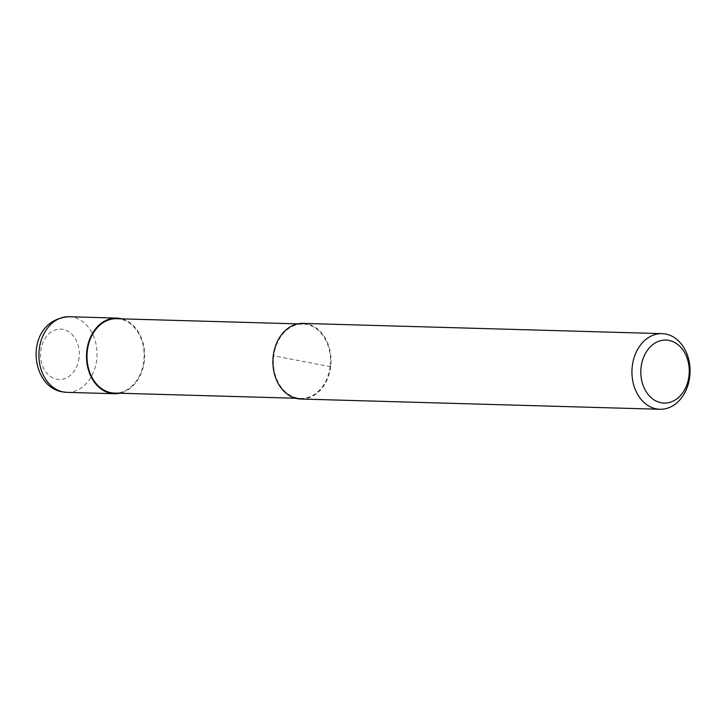 <?xml version="1.0" encoding="UTF-8"?>
<svg xmlns="http://www.w3.org/2000/svg" width="726" height="726" viewBox="0 0 726 726"><rect width="100%" height="100%" fill="white"/><g stroke="black" fill="none" stroke-linecap="round" stroke-linejoin="round"><path stroke-width="0.54" stroke-dasharray="3.63 2.72" d="M121.914 318.868A37.834 29.067 -88.4 0 1 144.274 361.394A37.834 29.067 -88.4 0 1 119.799 393.238M330.176 366.621A37.198 28.577 -88.4 0 1 300.9 398.402A37.198 28.577 -88.4 0 1 273.738 355.813A37.198 28.577 -88.4 0 1 303.014 324.032A37.198 28.577 -88.4 0 1 330.176 366.621M116.632 318.714A37.198 28.577 -88.4 0 1 143.793 361.303A37.198 28.577 -88.4 0 1 114.517 393.084M303.032 323.406A37.834 29.067 -88.4 0 1 330.648 366.712A37.834 29.067 -88.4 0 1 300.882 399.028M330.648 366.712L273.257 355.722M69.052 316.727A37.834 29.067 -88.4 0 1 72.627 317.117A37.834 29.067 -88.4 0 1 96.667 360.042A37.834 29.067 -88.4 0 1 66.892 392.358M79.034 357.972A25.219 19.375 -88.4 0 1 56.791 379.262A25.219 19.375 -88.4 0 1 40.774 350.649A25.219 19.375 -88.4 0 1 63.008 329.368A25.219 19.375 -88.4 0 1 79.034 357.972M300.9 398.402L295.609 398.247M303.014 324.032L297.733 323.878"/><path stroke-width="1.09" d="M119.799 393.238A37.834 29.067 -88.4 0 1 114.499 393.719A37.834 29.067 -88.4 0 1 86.875 350.404A37.834 29.067 -88.4 0 1 116.65 318.088A37.834 29.067 -88.4 0 1 121.914 318.868M295.609 398.247L114.517 393.084A37.198 28.577 -88.4 0 1 87.356 350.495A37.198 28.577 -88.4 0 1 116.632 318.714L297.733 323.878M689.7 376.957A37.834 29.067 -88.4 0 1 659.925 409.273A37.834 29.067 -88.4 0 1 632.31 365.958A37.834 29.067 -88.4 0 1 662.085 333.642A37.834 29.067 -88.4 0 1 689.7 376.957M659.925 409.273L300.882 399.028A37.834 29.067 -88.4 0 1 273.257 355.722A37.834 29.067 -88.4 0 1 303.032 323.406L662.085 333.642M688.956 376.15A31.527 24.221 -88.4 0 1 661.15 402.758A31.527 24.221 -88.4 0 1 641.122 366.993A31.527 24.221 -88.4 0 1 668.918 340.385A31.527 24.221 -88.4 0 1 688.956 376.15M114.499 393.719L66.892 392.358A37.834 29.067 -88.4 0 1 63.307 391.967A37.834 29.067 -88.4 0 1 39.277 349.043A37.834 29.067 -88.4 0 1 69.052 316.727L116.65 318.088M66.892 392.358L62.49 391.877C28.495 386.622 23.994 319.794 69.052 316.727"/></g></svg>

